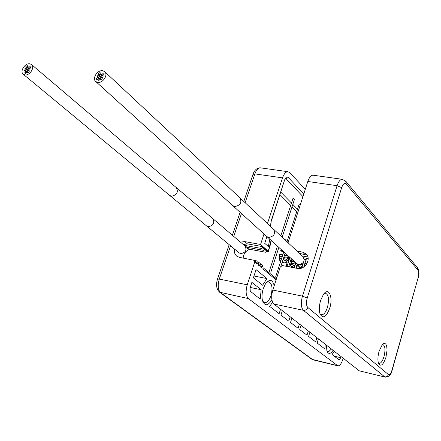<?xml version="1.0" encoding="UTF-8"?>
<svg xmlns="http://www.w3.org/2000/svg" width="441" height="441" viewBox="0 0 441 441"><rect width="100%" height="100%" fill="white"/><g stroke="black" fill="none" stroke-linecap="round" stroke-linejoin="round"><path stroke-width="0.66" d="M320.635 300.354C319.152 305.53 318.931 309.995 319.973 313.749C322.906 319.157 326.153 317.327 329.708 308.265C333.368 297.173 328.694 286.529 323.407 294.428L320.635 300.354M379.067 351.317C377.739 356.334 377.562 360.385 378.543 363.472C380.798 367.011 383.262 364.961 385.941 357.315L387.077 350.126L386.63 345.766L385.743 343.986L384.497 343.352L383.775 343.5L382.242 344.708L379.067 351.317M313.7 175.292L312.895 175.182C310.872 175.452 309.174 177.558 307.812 181.488L288.061 242.748M297.008 251.094L302.559 252.103L305.784 253.608C311.963 258.272 305.144 270.339 297.383 268.42L282.427 265.565L280.25 266.976L272.814 290.051C271.044 296.633 271.397 301.291 273.883 304.025L359.244 370.804L385.114 377.088M299.45 253.371L307.101 255.141M302.206 255.945L307.912 256.993M304.312 259.407L308.116 260.107M303.893 257.798L308.171 258.586M320.017 313.887L321.599 314.813C323.887 314.681 325.838 312.2 327.454 307.377C329.35 299.389 328.677 294.665 325.441 293.21L324.118 293.53M378.395 363.031L379.177 363.423C380.996 363.323 382.606 361.036 384.006 356.565C385.566 349.834 385.197 345.849 382.887 344.608L382.27 344.675M305.271 189.365L289.814 172.624L287.725 171.659C285.636 171.913 283.905 173.98 282.527 177.855L267.455 223.521M234.562 249.104C234.006 252.136 234.777 254.512 236.878 256.238L239.452 257.362L254.292 260.339L254.733 262.081L247.236 284.809C245.461 291.292 245.858 295.894 248.443 298.618L337.867 365.859C339.774 365.815 341.439 363.632 342.855 359.305L343.175 358.23M264.016 233.962L260.548 244.468L244.733 241.596L240.433 242.109M276.083 279.903L262.88 268.883L263.062 266.91L262.285 264.903M267.792 251.657L268.387 251.59L268.277 251.265L260.548 244.468M263.062 266.91L262.334 266.298L261.419 267.665L260.686 267.048L260.868 265.063L260.129 264.446L259.209 265.818L258.47 265.201L258.652 263.205L257.908 262.582L256.982 263.961L256.888 262.511L254.38 260.411M301.071 325.298L299.737 329.587L306.997 335.182L308.303 330.954M291.898 318.121L290.52 322.487L298.066 328.302L299.411 323.997M309.902 332.205L308.601 336.422L315.591 341.808L316.864 337.652M282.35 310.651L280.939 315.1L288.789 321.147L290.167 316.765M325.182 344.156L324.929 349.007L317.14 343.004L318.408 338.853M272.61 302.3L269.633 306.379L279.131 313.705L280.553 309.246M256.061 269.649L266.915 278.574L262.615 285.233L253.377 277.819L256.061 269.649M251.877 282.378L250.08 287.979L250.251 291.203L260.234 299.136L261.155 289.72L251.877 282.378M341.119 356.62L340.794 357.701L339.14 359.884L332.101 354.536L334.256 351.257M271.877 299.731C267.93 306.12 264.793 306.396 262.472 300.553C261.651 296.969 261.915 292.978 263.266 288.574L265.471 283.822C269.605 278.69 272.521 279.324 274.208 285.724M333.071 350.33C330.458 354.189 328.402 354.426 326.908 351.025L326.412 345.121M266.926 236.602L264.721 243.322L268.31 246.513L269.804 239.204M285.107 253.173L284.892 256.844L283.624 259.385M282.736 255.008L279.5 254.17L279.208 258.228L279.588 260.179L280.603 261.612M281.049 249.391L280.719 250.4L281.821 251.392L283.624 251.723M286.038 262.434L286.512 266.347M293.877 267.224L293.717 267.72M303.342 262.5L303.309 262.974M306.401 264.153L305.762 265.234M291.021 259.49L291.551 261.237L291.473 263.283L290.448 265.322M301.054 266.959L301.324 268.161M266.915 278.574L253.977 275.989M292.846 198.836L293.315 198.533L294.456 199.36M298.855 205.059L299.323 204.762L300.216 205.048M249.705 249.281C245.687 250.907 243.509 253.84 243.167 258.073M258.652 263.205L257.869 261.188M257.908 262.582L257.814 261.144L254.297 260.344M262.334 266.298L262.235 264.859L260.863 264.473M260.868 265.063L260.085 263.051M260.129 264.446L260.03 263.007L258.647 262.615M261.304 266.21L261.419 267.665M259.093 264.363L259.209 265.818M247.203 245.841L245.532 246.552M249.413 247.743L247.219 248.823L265.747 252.258L267.483 250.571L265.047 250.119M263.856 247.379L261.381 248.443L263.123 246.74L247.368 243.862L243.36 244.595M261.381 248.443L244.165 245.279M265.747 252.258L268.205 251.199M266.039 249.297L263.575 250.356L265.311 248.663L262.847 248.211M263.575 250.356L245.852 247.087M261.155 289.72L250.207 287.46M335.364 352.122L333.969 351.802M280.719 250.4L282.527 250.731M284.743 239.645L287.124 240.069L286.678 241.453M287.455 240.378L287.124 240.069M282.135 262.401L284.98 262.941L286.159 262.373L288.133 259.319L288.849 256.458M282.163 262.307L284.98 262.941M280.244 261.293L280.68 261.375M282.361 261.695L284.07 262.671M279.588 260.179L280.983 260.444M282.604 260.94L283.128 261.838M279.208 258.228L281.556 258.663M279.274 256.127L282.168 256.772M282.4 254.705L282.168 256.668M283.315 258.768L283.806 259.743L285.498 260.714L284.732 260.57M283.938 259.865L286.231 260.295L285.498 260.714M284.065 258.784L286.942 259.319L286.231 260.295M284.621 257.676L287.499 258.211L286.942 259.319M284.892 256.844L287.764 257.379L287.499 258.211M285.134 255.46L288.012 255.989L287.764 257.379M285.228 253.933L286.275 254.126M288.028 255.714L288.012 255.989M293.546 267.687L294.676 265.725L295.393 262.384M289.053 265.482L289.373 266.893M294.301 261.403L293.927 265.052L292.951 266.298L292.085 266.585L290.74 265.917L289.952 262.676M290.944 259.584L291.611 258.961M297.631 268.464L298.855 264.611M297.802 264.324L296.55 268.26M300.398 264.512L299.268 268.541M306.936 263.597L306.958 259.892M305.833 260.394L306.109 263.569L306.644 264.071M302.95 264.109L301.236 264.832L301.468 264.109M304.819 266.177L304.329 265.168M300.288 268.415L300.889 267.125L302.3 266.16M286.435 266.215L287.025 266.325M288.684 266.645L289.296 266.761M286.066 264.297L287.582 264.583M286.005 262.643L288.078 263.034M287.488 260.51L288.811 260.758M288.138 259.314L289.208 259.512M288.701 257.445L289.803 257.649M291.33 266.436L292.085 266.585M290.718 265.873L292.951 266.298M291.082 264.512L293.927 265.052M291.473 263.283L294.323 263.823M291.551 261.237L294.395 261.772M291.209 259.87L292.984 260.207M291.385 259.038L291.777 259.11M298.436 265.929L299.863 266.199M304.748 263.845L306.567 264.187M304.902 263.349L306.109 263.569M305.348 261.943L306.203 262.103M305.696 260.835L306.026 260.896M301.887 263.867L302.62 264.01M301.203 267.345L301.887 267.478M301.374 266.64L302.107 266.777M266.562 282.372L268.552 281.771C272.075 283.26 272.88 287.874 270.978 295.613C269.324 300.277 267.268 302.647 264.804 302.724L262.682 301.258M331.389 349.013L328.947 351.449L328.01 351.576L326.858 350.876M102.483 70.714L104.572 71.547C108.552 74.386 103.106 83.255 97.874 82.412L95.851 81.618C91.827 78.79 97.235 69.915 102.483 70.714M273.707 229.353L303.028 256.712C305.26 261.066 303.783 263.685 298.601 264.567L296.716 263.586M99.842 72.638L100.256 72.804L100.057 74.479L98.508 74.81L98.464 73.449L99.842 72.638M98.922 74.976L99.6 75.648L99.137 76.817L97.593 77.147L97.544 75.78L98.922 74.976M98.001 77.313L96.623 78.118L96.673 79.49L98.216 79.154L98.674 77.985L98.001 77.313M103.47 72.991L104.104 73.454L103.933 74.523L102.979 75.284L102.136 75.163L101.871 74.656L103.47 72.991M102.549 75.328L103.183 75.797L103.012 76.866L102.058 77.627L101.221 77.506L100.95 76.993L101.413 75.824L102.549 75.328M100.03 79.336L100.708 80.014L101.568 79.76L102.207 78.989L102.169 77.969L101.628 77.671L100.493 78.167L100.03 79.336L99.352 78.663L98.216 79.154L98.023 80.846L98.431 81.006L100.03 79.336M101.193 73.983L101.871 74.656L101.413 75.824L99.864 76.161L99.6 75.648L100.057 74.479L101.193 73.983M98.674 77.985L99.352 78.663L100.493 78.167L100.95 76.993L100.686 76.486L99.137 76.817L98.674 77.985M29.674 63.785L31.405 64.436C35.241 66.949 29.922 75.747 25.032 74.948L23.356 74.32C19.481 71.822 24.768 63.024 29.674 63.785M212.942 218.742L244.926 245.929C247.125 250.108 245.72 252.682 240.698 253.647L239.11 252.869M27.182 65.626L27.524 65.753L27.314 67.379L25.914 67.727L25.876 66.426L27.182 65.626M26.256 67.853L26.851 68.493L26.388 69.612L24.988 69.959L24.944 68.653L26.256 67.853M25.324 70.086L24.018 70.885L24.057 72.192L25.457 71.844L25.92 70.725L25.324 70.086M30.506 65.946L31.102 66.536L30.887 67.385L29.977 68.135L29.233 68.052L28.974 67.539L30.506 65.946M29.575 68.179L30.126 68.587L29.96 69.617L29.051 70.367L28.307 70.29L28.048 69.772L28.511 68.658L29.575 68.179M27.116 72.01L27.717 72.655L28.527 72.396L29.216 71.42L29.112 70.665L28.648 70.417L27.585 70.891L27.116 72.01L26.521 71.365L25.457 71.844L25.253 73.476L25.589 73.603L27.116 72.01M28.378 66.9L28.974 67.539L28.511 68.658L27.11 69.005L26.851 68.493L27.314 67.379L28.378 66.9M25.92 70.725L26.521 71.365L27.585 70.891L28.048 69.772L27.789 69.259L26.388 69.612L25.92 70.725M270.735 272.114L269.17 271.673L270.735 272.114M276.904 277.367L275.608 277.086L276.805 277.67M418.002 270.19C418.933 271.761 418.967 274.302 418.107 277.819L391.961 370.208C390.836 373.698 389.651 375.142 388.4 374.552L307.796 307.454C306.236 305.619 306.043 302.471 307.217 298.017L341.665 187.657C343.076 183.803 344.597 182.574 346.218 183.98L418.002 270.19L417.44 267.659L345.854 181.317M418.107 277.819L392.104 370.39M346.218 183.98L345.645 181.064L342.034 179.261L342.723 179.338M341.665 187.657L337.095 185.694C338.44 181.698 340.088 179.548 342.034 179.261L312.895 175.182M307.217 298.017L302.46 296.132L337.095 185.694L307.812 181.488M307.796 307.454C306.925 309.56 305.448 310.508 303.364 310.293C300.994 307.542 300.696 302.824 302.46 296.132L272.814 290.051M388.4 374.552C387.716 376.316 386.476 377.083 384.69 376.851L303.364 310.293L273.883 304.025M391.961 370.208L392.077 370.495C391.277 374.63 389.028 376.846 385.324 377.138L359.244 370.804M302.559 252.103L304.979 254.38M337.641 365.804L312.939 359.795L220.643 292.714C217.964 289.996 217.512 285.454 219.293 279.076L230.555 245.786M312.007 359.349L337.178 365.556M219.568 292.207L248.443 298.618M217.463 279.23L219.293 279.076L247.236 284.809M233.73 236.409L241.464 213.532M245.135 202.695L254.876 173.886C256.271 170.072 258.046 168.043 260.201 167.806L261.061 167.927M252.98 174.377L254.876 173.886L282.527 177.855M270.377 226.244L271.292 220.494L284.599 180.049C285.691 177.26 286.904 176.378 288.238 177.42L303.772 194.029M268.277 251.265L271.094 240.373M254.733 262.081L256.982 263.961M280.018 194.652L290.685 205.489M292.025 206.851L296.732 211.636M280.84 192.16L291.479 203.042M292.813 204.409L297.515 209.216M288.238 177.42L286.165 178.798L285.509 178.699M286.165 178.798L302.939 196.609M271.292 220.494L270.614 226.47M269.479 247.588L268.431 251.469M244.733 241.596L247.368 243.862M271.441 220.72L284.599 180.049M340.794 357.701L334.217 356.168M104.875 71.833L239.827 197.744C242.159 202.496 240.45 205.445 234.706 206.581L232.655 205.55M239.827 197.744L273.442 229.1C275.724 233.653 274.137 236.426 268.69 237.423L266.987 236.652L95.851 81.618M31.642 64.634L176.317 187.612C178.583 192.149 176.957 195.032 171.428 196.251L169.719 195.44M176.317 187.612L212.733 218.565C214.971 222.92 213.461 225.638 208.196 226.713L206.757 226.095L23.356 74.32M418.228 278.056C419.424 274.478 419.231 271.099 417.644 267.913M305.784 253.608L306.275 254.077M321.131 314.714L321.599 314.813M313.452 360.054L312.134 359.443L219.728 292.322C216.465 289.313 215.737 284.875 217.529 279.021L229.177 244.645M232.363 235.246L240.125 212.319M243.807 201.454L253.084 174.068C254.611 169.994 256.987 167.905 260.201 167.806L287.725 171.659M269.633 247.798L271.276 240.538M258.586 263.939L259.11 264.374M262.996 267.632L276.419 278.872M260.802 265.791L261.315 266.221M285.481 178.484L284.743 180.292M264.297 302.614L264.804 302.724M266.987 236.652L296.975 263.817M206.757 226.095L239.314 253.035M292.951 198.516L280.779 235.952M277.466 246.15L269.17 271.673M294.56 199.034L282.163 237.241M278.861 247.412L270.813 272.213M298.959 204.74L287.008 241.762M283.756 251.844L275.608 277.086M285.134 253.095L280.994 265.94M289.886 257.401L286.986 266.436M291.247 258.63L288.651 266.755M295.861 262.814L294.268 267.825M297.217 264.005L295.905 268.139M304.433 259.429L304.312 259.804M303.568 262.158L301.71 268.029M306.048 259.727L303.75 266.998"/></g></svg>
